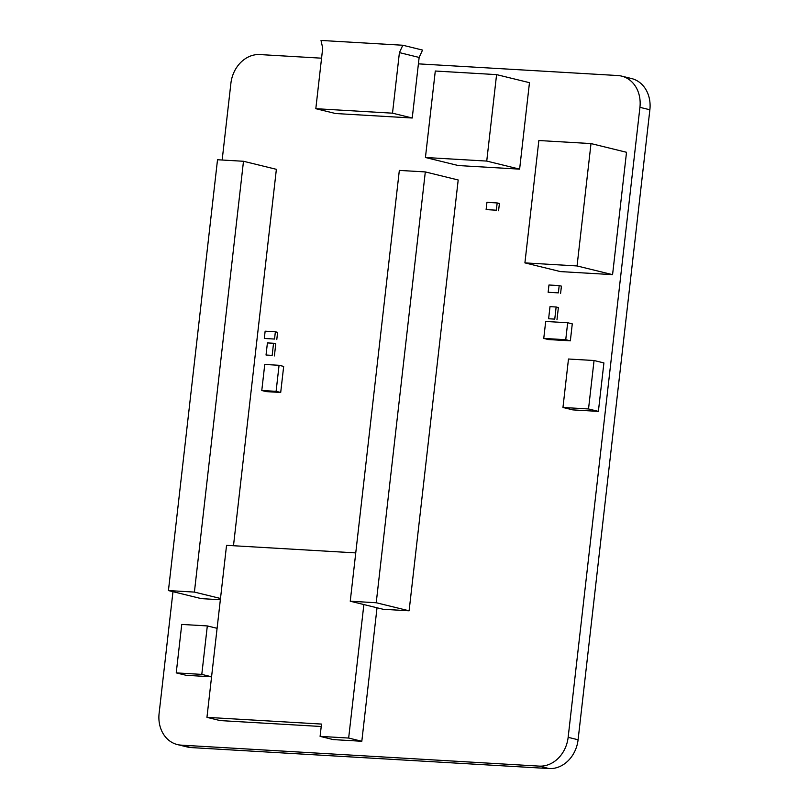 <?xml version="1.0" encoding="UTF-8"?>
<svg xmlns="http://www.w3.org/2000/svg" width="809" height="809" viewBox="0 0 809 809"><rect width="100%" height="100%" fill="white"/><g stroke="black" fill="none" stroke-linecap="round" stroke-linejoin="round"><path stroke-width="1.21" d="M418.405 63.86L617.813 75.54A30.58 25.473 103.8 0 1 621.646 76.117A30.58 25.473 103.8 0 1 639.929 107.334L568.151 737.323A30.58 25.473 103.8 0 1 539.138 766.113L181.226 745.14A30.58 25.473 103.8 0 1 177.393 744.573A30.58 25.473 103.8 0 1 159.13 713.204L172.974 591.682M222.162 160.02L230.889 83.357A30.58 25.473 103.8 0 1 259.911 54.567L321.567 58.187M621.646 76.117L631.586 78.554A30.58 25.473 103.8 0 1 649.87 109.761L578.091 739.76A30.58 25.473 103.8 0 1 549.078 768.55L191.167 747.577A30.58 25.473 103.8 0 1 187.334 747L177.393 744.573M565.744 339.709L570.345 340.832L548.36 339.547L543.759 338.415L565.744 339.709L567.675 322.74L545.691 321.456L543.759 338.415M570.345 340.832L572.276 323.873L567.675 322.74M264.755 364.454L261.782 390.504L276.102 391.334L279.065 365.294L264.755 364.454M276.102 391.334L280.703 392.466L266.383 391.627L261.782 390.504M280.703 392.466L283.676 366.416L279.065 365.294M524.91 262.885L560.425 271.591L612.575 274.645L626.52 152.284L591.005 143.577L538.855 140.523L524.91 262.885L577.06 265.949L591.005 143.577M612.575 274.645L577.06 265.949M486.947 202.331L486.118 209.602L496.342 210.198L497.171 202.938L486.947 202.331M496.342 210.198L486.118 209.602M498.577 210.755L499.406 203.484L497.171 202.938M265.14 331.184L264.31 338.455L274.544 339.052L275.363 331.781L265.14 331.184M274.544 339.052L264.31 338.455M276.779 339.598L277.608 332.327L275.363 331.781M272.168 355.373L266.03 355.02L272.168 355.373L273.543 343.259L267.415 342.905L266.03 355.02M274.403 355.92L275.778 343.805L273.543 343.259M548.967 285.001L548.138 292.271L558.362 292.868L559.191 285.597L548.967 285.001M558.362 292.868L548.138 292.271M560.597 293.414L561.426 286.153L559.191 285.597M554.752 319.12L548.623 318.766L554.752 319.12L556.137 307.005L549.999 306.651L548.623 318.766M556.986 319.666L558.372 307.551L556.137 307.005M176.231 672.886L186.09 675.303L211.564 676.799L201.795 674.393L176.231 672.886L181.752 624.427L207.316 625.923L201.795 674.393M217.095 628.32L207.316 625.923M233.488 545.741L276.375 169.324L243.489 161.274L217.52 159.747L168.434 590.57L194.403 592.087L243.489 161.274M220.351 599.742L201.32 598.63L168.434 590.57M220.493 598.478L194.403 592.087M350.246 601.218L383.132 609.278L409.111 610.805L458.197 179.982L425.312 171.923L399.333 170.406L350.246 601.218L376.225 602.745L425.312 171.923M409.111 610.805L376.225 602.745M594.049 360.511L603.908 362.928L598.387 411.387L588.527 408.97L562.963 407.473L568.484 359.014L594.049 360.511L588.527 408.97M598.387 411.387L572.823 409.89L562.963 407.473M496.584 74.62L529.47 82.67L519.621 169.142L486.735 161.082L425.433 157.492L435.293 71.02L496.584 74.62L486.735 161.082M519.621 169.142L458.319 165.552L425.433 157.492M377.024 607.781L361.815 741.266L348.659 738.051L320.091 736.372L321.497 724.065L206.952 717.35L226.55 545.327L355.758 552.901M361.815 741.266L333.247 739.598L320.091 736.372M321.213 726.502L220.099 720.576L206.952 717.35M363.868 604.556L348.659 738.051M402.821 45.243L422.551 50.077L419.143 57.439L412.236 118.013L392.507 113.179L315.813 108.689L322.71 48.115L321.011 40.45L402.821 45.243L399.413 52.605L392.507 113.179M412.236 118.013L335.543 113.523L315.813 108.689M419.143 57.439L399.413 52.605M649.87 109.761L639.929 107.334M578.091 739.76L568.151 737.323M549.078 768.55L539.138 766.113M191.167 747.577L181.226 745.14"/></g></svg>
